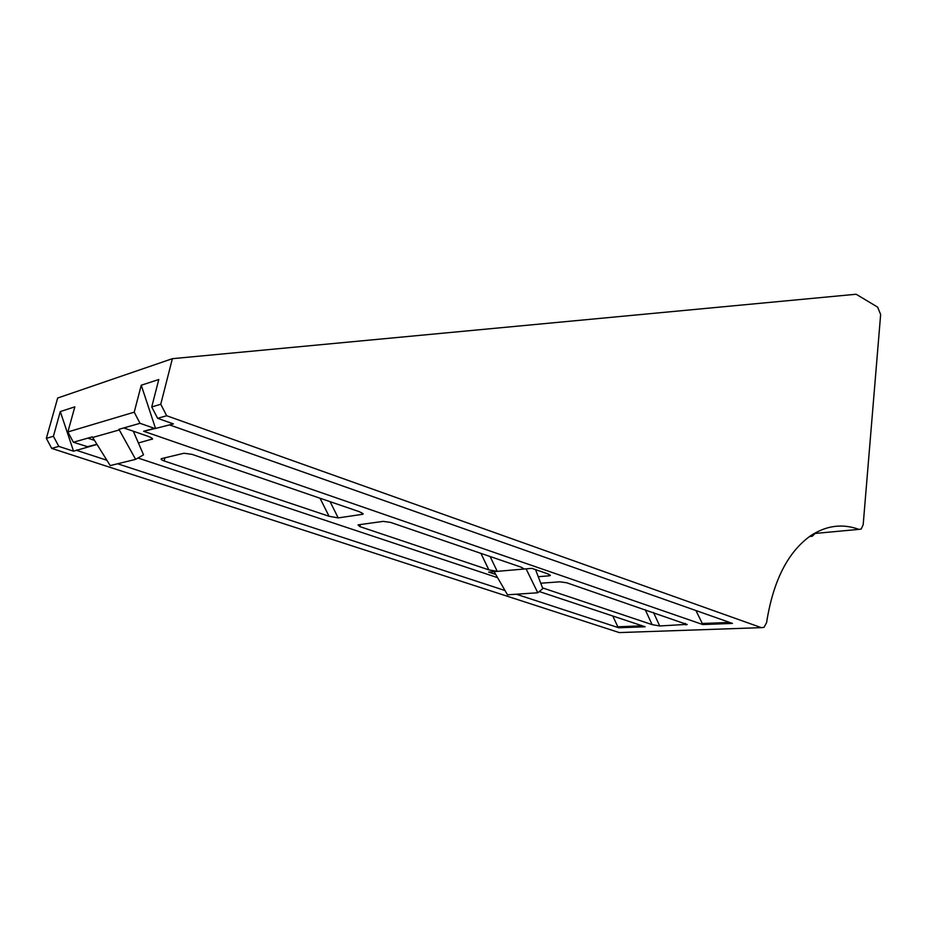 <?xml version="1.0" encoding="UTF-8"?>
<svg xmlns="http://www.w3.org/2000/svg" width="927" height="927" viewBox="0 0 927 927"><rect width="100%" height="100%" fill="white"/><g stroke="black" fill="none" stroke-linecap="round" stroke-linejoin="round"><path stroke-width="1.39" d="M695.91 610.534L702.828 624.555L143.627 431.264L154.357 428.32L140.023 423.315L118.934 429.305L135.62 459.352L143.534 454.833L133.314 431.217M135.62 459.352L110.209 465.586L92.318 436.872L87.833 438.147L94.461 440.36M653.523 612.527L659.711 625.968L687.092 624.369M659.711 625.968L652.11 624.624L542.55 587.88M540.765 583.222L559.862 581.808L566.733 582.782L687.185 624.555M330.093 501.681L338.204 517.903L362.527 514.323L363.257 513.882L359.398 511.716L192.04 454.357L183.963 453.257L161.483 458.645C160.475 459.178 161.344 459.943 164.125 460.951L164.913 457.811M338.204 517.903L329.062 516.269L164.125 460.951M495.748 574.462L488.668 572.098L497.231 571.356L488.853 569.873L359.931 526.629L358.031 524.937L358.668 524.786L383.187 521.38L390.638 522.422L520.823 567.046L523.767 568.715L522.828 569.143L531.878 568.355L547.567 573.755L550.395 575.366L549.421 575.806L538.251 576.698M621.565 632.515L619.282 632.585L51.715 448.401L58.807 446.385L73.557 451.194L96.999 444.439M160.753 404.265L172.376 358.679L856.154 294.241L877.626 307.115L880.65 314.496L863.176 524.786L861.148 529.108L858.912 529.363C842.307 523.361 826.189 525.505 810.557 535.794C787.776 552.075 773.118 581.02 766.583 622.643L764.022 627.359L761.334 627.649L166.686 415.748L160.753 404.265L151.738 406.953L158.784 379.514L141.252 385.226L155.539 428.459L173.419 423.906L157.625 418.32L166.686 415.748M702.828 624.555L732.457 623.419L169.618 424.948M118.957 429.317L123.789 427.938L147.208 436.003C150.614 437.208 152.399 438.204 152.584 438.969L138.413 442.979M88.181 446.895L73.372 442.249L92.318 436.872M516.269 594.219L618.807 627.776L645.122 626.768L539.271 591.542M497.602 577.672L137.996 457.996M96.929 444.334L87.057 446.768M505.041 590.545L117.602 463.767M106.895 460.267L76.605 450.36M141.252 385.226L134.218 412.179L67.891 431.947L74.82 406.849L60.29 411.576L53.407 436.269L46.35 438.378L57.659 398.031L172.376 358.679M51.715 448.401L46.35 438.378M67.891 431.947L73.372 442.249M53.407 436.269L58.807 446.385M60.29 411.576L73.557 451.194M134.218 412.179L140.023 423.315M154.357 428.32L155.539 428.459M151.738 406.953L157.625 418.32M119.259 429.943L92.654 437.474M526.107 568.865L537.787 592.77L507.509 594.81L494.103 571.635L526.107 568.854M537.787 592.77L542.828 588.599L535.539 569.618M811.716 535.018L812.249 536.258L815.134 533.442M155.342 428.471L143.627 431.264M77.312 449.862L76.512 450.082M618.807 627.776L617.811 626.791L642.318 625.829M612.782 616.003L617.811 626.791M809.549 536.501L812.249 536.258M619.282 632.585L761.334 627.649M522.052 567.521L522.828 569.143M490.105 556.513L497.231 571.356M814.115 533.535L858.912 529.363M361.692 512.643L362.527 514.323M320.024 498.228L329.062 516.269M480.916 553.373L488.853 569.873M359.931 526.629L360.348 524.555M685.354 623.442L686.038 624.96M645.215 609.676L652.11 624.624M701.809 623.512L729.63 622.423M549.421 575.806L548.657 574.172M152.086 439.386L151.205 437.706"/></g></svg>
